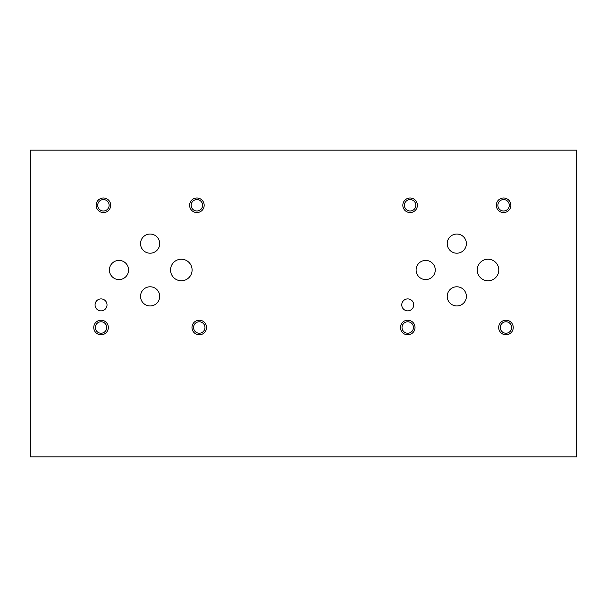 <?xml version="1.0" encoding="UTF-8"?>
<svg xmlns="http://www.w3.org/2000/svg" width="607" height="607" viewBox="0 0 607 607"><rect width="100%" height="100%" fill="white"/><g stroke="black" fill="none" stroke-linecap="round" stroke-linejoin="round"><path stroke-width="0.91" d="M30.35 456.851L576.65 456.851L576.65 150.149L30.35 150.149L30.35 456.851M170.544 269.994A10.774 10.774 0 0 1 181.318 259.219A10.774 10.774 0 0 1 192.093 269.994A10.774 10.774 0 0 1 181.318 280.768A10.774 10.774 0 0 1 170.544 269.994M477.246 269.994A10.774 10.774 0 0 1 488.013 259.219A10.774 10.774 0 0 1 498.787 269.994A10.774 10.774 0 0 1 488.013 280.768A10.774 10.774 0 0 1 477.246 269.994M447.222 243.619A9.583 9.583 0 0 1 456.805 234.036A9.583 9.583 0 0 1 466.396 243.619A9.583 9.583 0 0 1 456.805 253.202A9.583 9.583 0 0 1 447.222 243.619M140.528 296.368A9.583 9.583 0 0 1 150.111 286.785A9.583 9.583 0 0 1 159.702 296.368A9.583 9.583 0 0 1 150.111 305.951A9.583 9.583 0 0 1 140.528 296.368M109.404 269.994A9.583 9.583 0 0 1 118.987 260.411A9.583 9.583 0 0 1 128.57 269.994A9.583 9.583 0 0 1 118.987 279.577A9.583 9.583 0 0 1 109.404 269.994M140.528 243.619A9.583 9.583 0 0 1 150.111 234.036A9.583 9.583 0 0 1 159.702 243.619A9.583 9.583 0 0 1 150.111 253.202A9.583 9.583 0 0 1 140.528 243.619M416.099 269.994A9.583 9.583 0 0 1 425.682 260.411A9.583 9.583 0 0 1 435.265 269.994A9.583 9.583 0 0 1 425.682 279.577A9.583 9.583 0 0 1 416.099 269.994M447.222 296.368A9.583 9.583 0 0 1 456.805 286.785A9.583 9.583 0 0 1 466.396 296.368A9.583 9.583 0 0 1 456.805 305.951A9.583 9.583 0 0 1 447.222 296.368M95.064 304.881A5.979 5.979 0 0 1 101.043 298.902A5.979 5.979 0 0 1 107.022 304.881A5.979 5.979 0 0 1 101.043 310.86A5.979 5.979 0 0 1 95.064 304.881M401.758 304.881A5.979 5.979 0 0 1 407.737 298.902A5.979 5.979 0 0 1 413.716 304.881A5.979 5.979 0 0 1 407.737 310.86A5.979 5.979 0 0 1 401.758 304.881M500.244 327.499A5.713 5.713 0 0 0 508.81 332.446A5.713 5.713 0 0 0 508.81 322.552A5.713 5.713 0 0 0 500.244 327.499M498.673 327.499A7.284 7.284 0 0 1 505.957 320.215A7.284 7.284 0 0 1 513.241 327.499A7.284 7.284 0 0 1 505.957 334.783A7.284 7.284 0 0 1 498.673 327.499M404.406 205.28A5.713 5.713 0 0 0 412.972 210.227A5.713 5.713 0 0 0 412.972 200.333A5.713 5.713 0 0 0 404.406 205.28M402.828 205.28A7.284 7.284 0 0 1 410.112 197.996A7.284 7.284 0 0 1 417.396 205.28A7.284 7.284 0 0 1 410.112 212.564A7.284 7.284 0 0 1 402.828 205.28M193.55 327.499A5.713 5.713 0 0 0 202.116 332.446A5.713 5.713 0 0 0 202.116 322.552A5.713 5.713 0 0 0 193.55 327.499M191.979 327.499A7.284 7.284 0 0 1 199.263 320.215A7.284 7.284 0 0 1 206.547 327.499A7.284 7.284 0 0 1 199.263 334.783A7.284 7.284 0 0 1 191.979 327.499M97.704 205.28A5.713 5.713 0 0 0 106.278 210.227A5.713 5.713 0 0 0 106.278 200.333A5.713 5.713 0 0 0 97.704 205.28M96.134 205.28A7.284 7.284 0 0 1 103.418 197.996A7.284 7.284 0 0 1 110.702 205.28A7.284 7.284 0 0 1 103.418 212.564A7.284 7.284 0 0 1 96.134 205.28M191.175 205.28A5.713 5.713 0 0 0 199.741 210.227A5.713 5.713 0 0 0 199.741 200.333A5.713 5.713 0 0 0 191.175 205.28M189.604 205.28A7.284 7.284 0 0 1 196.888 197.996A7.284 7.284 0 0 1 204.172 205.28A7.284 7.284 0 0 1 196.888 212.564A7.284 7.284 0 0 1 189.604 205.28M95.329 327.499A5.713 5.713 0 0 0 103.896 332.446A5.713 5.713 0 0 0 103.896 322.552A5.713 5.713 0 0 0 95.329 327.499M93.759 327.499A7.284 7.284 0 0 1 101.043 320.215A7.284 7.284 0 0 1 108.327 327.499A7.284 7.284 0 0 1 101.043 334.783A7.284 7.284 0 0 1 93.759 327.499M497.869 205.28A5.713 5.713 0 0 0 506.435 210.227A5.713 5.713 0 0 0 506.435 200.333A5.713 5.713 0 0 0 497.869 205.28M496.298 205.28A7.284 7.284 0 0 1 503.582 197.996A7.284 7.284 0 0 1 510.866 205.28A7.284 7.284 0 0 1 503.582 212.564A7.284 7.284 0 0 1 496.298 205.28M402.024 327.499A5.713 5.713 0 0 0 410.598 332.446A5.713 5.713 0 0 0 410.598 322.552A5.713 5.713 0 0 0 402.024 327.499M400.453 327.499A7.284 7.284 0 0 1 407.737 320.215A7.284 7.284 0 0 1 415.021 327.499A7.284 7.284 0 0 1 407.737 334.783A7.284 7.284 0 0 1 400.453 327.499"/></g></svg>
